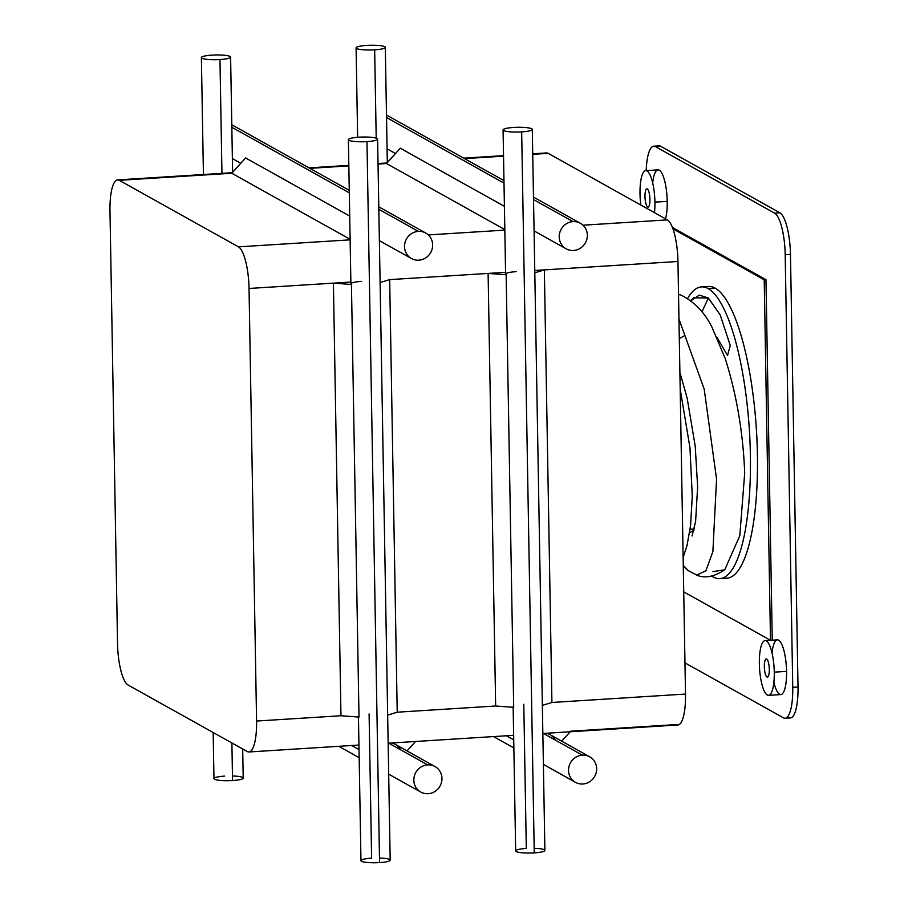 <?xml version="1.0" encoding="UTF-8"?>
<svg xmlns="http://www.w3.org/2000/svg" width="908" height="908" viewBox="0 0 908 908"><rect width="100%" height="100%" fill="white"/><g stroke="black" fill="none" stroke-linecap="round" stroke-linejoin="round"><path stroke-width="1.36" d="M242.686 748.986L243.196 778.077A14.619 2.372 179 0 1 232.55 780.551L231.892 742.96L232.55 780.551A14.619 2.372 179 0 1 213.97 778.587L213.164 732.506M212.018 55.127A14.619 2.372 -1 0 0 201.383 57.601A14.619 2.372 -1 0 0 219.963 59.565L221.949 173.349L219.963 59.565A14.619 2.372 -1 0 0 230.609 57.09A14.619 2.372 -1 0 0 212.018 55.127A14.619 2.372 179 0 1 230.053 56.466A14.619 2.372 179 0 1 219.963 59.565A14.619 2.372 179 0 1 201.928 58.237A14.619 2.372 179 0 1 212.018 55.127M224.605 776.113A14.619 2.372 -1 0 0 214.515 779.212A14.619 2.372 -1 0 0 232.55 780.551A14.619 2.372 -1 0 0 243.196 778.077A14.619 2.372 -1 0 0 232.471 775.977M245.603 157.958L231.79 173.258L245.603 157.958L349.716 216.07L245.603 157.958M504.825 230.11L428.315 234.922L504.825 230.11M386.49 163.531L504.814 229.576L386.49 163.531L400.292 148.22L386.49 163.531L378.046 164.053L386.49 163.531M309.855 168.343L348.842 165.892L309.855 168.343M667.403 219.884L583.015 225.195L667.403 219.884L548.216 153.35L667.403 219.884A36.536 9.704 86.4 0 1 677.958 261.481A36.536 9.704 -93.6 0 0 667.403 219.884M464.555 158.616L503.531 156.165L464.555 158.616M532.735 153.804L546.548 152.941A36.536 9.704 86.4 0 1 548.216 153.35L532.735 154.326L548.216 153.35A36.536 9.704 -93.6 0 0 544.948 153.554M570.735 731.201L676.21 724.573A36.536 9.704 -93.6 0 0 685.517 694.064L677.958 261.481L685.517 694.064L551.916 702.474L544.357 269.88L677.958 261.481L544.357 269.88L534.812 272.82L544.357 269.88L551.916 702.474L542.36 705.403L551.916 702.474L685.517 694.064A36.536 9.704 86.4 0 1 677.879 724.993L542.848 733.482M350.113 239.303L231.79 173.258L350.113 239.303M231.835 127.256L349.308 192.825L231.835 127.256M378.829 209.305L418.327 231.358A14.619 13.892 119.2 0 0 404.979 242.72A14.619 13.892 119.2 0 0 411.46 258.53A14.619 13.892 119.2 0 0 418.826 260.187A14.619 13.892 119.2 0 0 432.185 248.826A14.619 13.892 119.2 0 0 425.704 233.016A14.619 13.892 119.2 0 0 418.327 231.358L378.829 209.305M400.292 148.22L504.405 206.332L400.292 148.22M386.536 117.529L504.008 183.098L386.536 117.529M533.529 199.578L573.027 221.62A14.619 13.892 119.2 0 0 559.668 232.981A14.619 13.892 119.2 0 0 566.149 248.803A14.619 13.892 119.2 0 0 573.527 250.46A14.619 13.892 119.2 0 0 586.886 239.099A14.619 13.892 119.2 0 0 580.405 223.277A14.619 13.892 119.2 0 0 573.027 221.62L533.529 199.578M376.207 138.164L374.664 49.838A14.619 2.372 -1 0 0 385.31 47.364A14.619 2.372 -1 0 0 366.719 45.4A14.619 2.372 -1 0 0 356.084 47.874A14.619 2.372 -1 0 0 374.664 49.838L376.207 138.164M561.723 741.189L570.235 731.757L561.723 741.189M555.265 740.043A14.619 13.892 119.2 0 0 546.366 733.255A14.619 13.892 -60.8 0 1 549.987 734.629L589.712 756.807A14.619 13.892 119.2 0 0 582.334 755.15L543.449 733.448L582.334 755.15A14.619 13.892 119.2 0 0 568.987 766.511A14.619 13.892 119.2 0 0 575.468 782.333A14.619 13.892 119.2 0 0 582.845 783.99A14.619 13.892 119.2 0 0 596.193 772.629A14.619 13.892 119.2 0 0 589.712 756.807M506.403 735.775L513.724 739.861L506.403 735.775M407.034 750.916L415.535 741.495L407.034 750.916M400.564 749.77A14.619 13.892 119.2 0 0 391.677 742.994A14.619 13.892 -60.8 0 1 395.286 744.367L435.011 766.534A14.619 13.892 119.2 0 0 427.645 764.876L388.76 743.175L427.645 764.876A14.619 13.892 119.2 0 0 414.286 776.238A14.619 13.892 119.2 0 0 420.767 792.06A14.619 13.892 119.2 0 0 428.145 793.717A14.619 13.892 119.2 0 0 441.492 782.356A14.619 13.892 119.2 0 0 435.011 766.534M351.702 745.502L359.023 749.599L351.702 745.502M333.406 283.148L350.863 282.048L333.406 283.148L351.441 284.476L333.406 283.148L340.965 715.742L359 717.07L340.965 715.742L333.406 283.148L256.067 288.018L333.406 283.148M361.543 281.378A14.619 2.372 -1 0 0 351.441 284.476L359 717.07L351.441 284.476A14.619 2.372 179 0 1 350.897 283.852L348.377 139.65A14.619 2.372 -1 0 0 366.968 141.614L379.555 862.6A14.619 2.372 179 0 1 360.964 860.636L358.444 716.446M389.668 279.607L380.111 282.547L389.668 279.607L488.107 273.421L495.654 706.004L397.216 712.201L389.668 279.607L397.216 712.201L387.659 715.141L397.216 712.201L495.654 706.004L513.69 707.343L495.654 706.004L488.107 273.421L505.563 272.321L488.107 273.421L506.142 274.749L488.107 273.421L389.668 279.607M516.232 271.651A14.619 2.372 -1 0 0 506.142 274.749L513.69 707.343L506.142 274.749A14.619 2.372 179 0 1 505.597 274.125L503.077 129.923A14.619 2.372 -1 0 0 521.669 131.887L534.245 852.873A14.619 2.372 179 0 1 515.665 850.91L513.145 706.708M534.767 270.482L544.357 269.88L534.767 270.482M418.327 231.358A14.619 13.892 -60.8 0 1 432.639 244.888A14.619 13.892 -60.8 0 1 418.826 260.187A14.619 13.892 -60.8 0 1 404.514 246.658A14.619 13.892 -60.8 0 1 418.327 231.358M232.334 127.54A14.619 13.892 119.2 0 0 231.824 126.655M573.027 221.62A14.619 13.892 -60.8 0 1 587.34 235.161A14.619 13.892 -60.8 0 1 573.527 250.46A14.619 13.892 -60.8 0 1 559.215 236.931A14.619 13.892 -60.8 0 1 573.027 221.62M387.035 117.802A14.619 13.892 119.2 0 0 386.524 116.916M374.664 49.838A14.619 2.372 179 0 1 356.628 48.499A14.619 2.372 179 0 1 366.719 45.4A14.619 2.372 179 0 1 384.754 46.728A14.619 2.372 179 0 1 374.664 49.838M582.845 783.99A14.619 13.892 -60.8 0 1 568.521 770.449A14.619 13.892 -60.8 0 1 582.334 755.15A14.619 13.892 -60.8 0 1 596.658 768.69A14.619 13.892 -60.8 0 1 582.845 783.99M428.145 793.717A14.619 13.892 -60.8 0 1 413.832 780.188A14.619 13.892 -60.8 0 1 427.645 764.876A14.619 13.892 -60.8 0 1 441.958 778.417A14.619 13.892 -60.8 0 1 428.145 793.717M377.603 139.14L390.19 860.126A14.619 2.372 179 0 1 379.555 862.6L366.968 141.614A14.619 2.372 -1 0 0 377.603 139.14A14.619 2.372 -1 0 0 359.023 137.187A14.619 2.372 -1 0 0 348.377 139.65M369.091 713.972L371.61 858.162A14.619 2.372 -1 0 0 361.52 861.272A14.619 2.372 -1 0 0 379.555 862.6A14.619 2.372 -1 0 0 390.19 860.126A14.619 2.372 -1 0 0 379.476 858.026M532.304 129.413L544.891 850.399A14.619 2.372 179 0 1 534.245 852.873L521.669 131.887A14.619 2.372 -1 0 0 532.304 129.413A14.619 2.372 -1 0 0 513.712 127.449A14.619 2.372 -1 0 0 503.077 129.923M523.791 704.233L526.299 848.435A14.619 2.372 -1 0 0 516.209 851.534A14.619 2.372 -1 0 0 534.245 852.873A14.619 2.372 -1 0 0 544.891 850.399A14.619 2.372 -1 0 0 534.165 848.299M359.023 137.187A14.619 2.372 179 0 1 377.058 138.515A14.619 2.372 179 0 1 366.968 141.614A14.619 2.372 179 0 1 348.933 140.286A14.619 2.372 179 0 1 359.023 137.187M513.712 127.449A14.619 2.372 179 0 1 531.759 128.788A14.619 2.372 179 0 1 521.669 131.887A14.619 2.372 179 0 1 503.622 130.559A14.619 2.372 179 0 1 513.712 127.449M713.177 576.966A146.165 38.817 86.4 0 1 711.793 576.115A146.165 38.817 -93.6 0 0 713.177 576.966A146.165 38.817 -93.6 0 0 719.828 578.646A146.165 38.817 -93.6 0 0 750.031 442.673A146.165 38.817 -93.6 0 0 708.138 288.574A146.165 38.817 86.4 0 1 750.383 454.942A146.165 38.817 86.4 0 1 713.177 576.966M687.549 298.596A146.165 38.817 86.4 0 1 708.138 288.574A146.165 38.817 -93.6 0 0 701.487 286.894A146.165 38.817 -93.6 0 0 687.549 298.596M693.723 297.779L708.376 298.028L720.248 315.031L730.259 345.539L727.524 355.505L716.991 337.299L727.524 355.516L730.259 345.539L720.248 315.031L708.376 298.028L699.274 295.111L690.738 300.809M701.487 286.894L708.512 286.463A146.165 38.817 86.4 0 1 715.175 288.131L708.138 288.574L715.175 288.131A146.165 38.817 86.4 0 1 757.068 442.23A146.165 38.817 86.4 0 1 726.865 578.203L719.828 578.646M678.537 294.362L682.192 295.668L678.537 294.362M694.121 573.674L696.765 575.127L705.902 570.757L712.882 551.576L716.56 479.072L704.199 389.112L678.968 319.037L704.199 389.112L716.56 479.072L712.882 551.576L705.902 570.757L696.765 575.127C704.778 578.623 714.119 576.841 724.766 569.781L712.939 571.631M678.537 294.181L682.192 295.668C695.029 302.523 704.926 312.999 711.906 327.062L725.265 358.66C736.604 394.56 743.085 432.651 744.708 472.943L739.804 535.697L724.766 569.781M693.939 530.215L689.592 532.769L693.939 530.215M683.27 565.332L688.162 570.519L683.27 565.332M708.376 298.028L701.941 311.864L708.376 298.028M770.495 640.299L683.735 591.868L770.495 640.299L772.254 640.185L770.495 640.299L764.207 279.8L770.495 640.299M672.976 228.873L764.207 279.8L765.966 279.698L772.254 640.185L765.966 279.698L764.207 279.8L672.976 228.873M723.313 577.817A146.165 38.817 -93.6 0 0 757.283 448.836A146.165 38.817 -93.6 0 0 715.175 288.131A146.165 38.817 -93.6 0 0 705.039 287.28M679.309 338.593L684.257 335.835M672.453 227.499L765.966 279.698L672.453 227.499M783.445 717.831L684.972 662.863L783.445 717.831A36.536 9.704 -93.6 0 0 785.114 718.239A36.536 9.704 -93.6 0 0 792.752 687.322A36.536 9.704 86.4 0 1 783.445 717.831M653.783 146.188L659.06 145.859A36.536 9.704 86.4 0 1 660.718 146.279L655.451 146.608L660.718 146.279L779.915 212.801L774.638 213.142L779.915 212.801A36.536 9.704 86.4 0 1 790.471 254.399L785.193 254.728L790.471 254.399L798.019 686.993L792.752 687.322L785.193 254.728A36.536 9.704 -93.6 0 0 774.638 213.142L655.451 146.608A36.536 9.704 -93.6 0 0 653.783 146.188A36.536 9.704 -93.6 0 0 646.201 170.613A36.536 9.704 86.4 0 1 655.451 146.608L774.638 213.142A36.536 9.704 86.4 0 1 785.193 254.728L792.752 687.322L798.019 686.993A36.536 9.704 86.4 0 1 790.38 717.91L785.114 718.239M654.532 212.143A27.41 7.275 -93.6 0 0 654.691 212.79M645.747 170.636A27.41 7.275 -93.6 0 0 640.015 193.835A27.41 7.275 86.4 0 1 646.995 170.954A27.41 7.275 86.4 0 1 654.918 202.143A27.41 7.275 -93.6 0 0 645.747 170.636L658.05 169.864A27.41 7.275 86.4 0 1 667.221 201.372L654.918 202.143A27.41 7.275 86.4 0 1 654.475 212.665A27.41 7.275 -93.6 0 0 654.918 202.143L667.221 201.372A27.41 7.275 86.4 0 1 665.507 218.828A27.41 7.275 -93.6 0 0 667.221 201.372A27.41 7.275 -93.6 0 0 660.763 171.499A27.41 7.275 -93.6 0 0 652.704 183.064M773.877 682.146A27.41 7.275 -93.6 0 0 782.219 693.962A27.41 7.275 -93.6 0 0 786.566 671.375A27.41 7.275 -93.6 0 0 780.108 641.502A27.41 7.275 -93.6 0 0 772.05 653.068M640.015 193.835A27.41 7.275 -93.6 0 0 640.832 205.06A27.41 7.275 86.4 0 1 640.015 193.835M765.092 640.639L777.396 639.868A27.41 7.275 86.4 0 1 786.566 671.375L774.263 672.147A27.41 7.275 -93.6 0 0 765.092 640.639A27.41 7.275 -93.6 0 0 759.36 663.839A27.41 7.275 -93.6 0 0 768.531 695.346A27.41 7.275 -93.6 0 0 774.263 672.147L786.566 671.375A27.41 7.275 86.4 0 1 780.835 694.575L768.531 695.346M788.723 717.49A36.536 9.704 -93.6 0 0 798.019 686.993L790.471 254.399A36.536 9.704 -93.6 0 0 779.915 212.801L660.718 146.279A36.536 9.704 -93.6 0 0 657.46 146.483M647.313 188.977A9.137 2.429 -93.6 0 0 644.986 196.605A9.137 2.429 -93.6 0 0 647.631 207.001A9.137 2.429 -93.6 0 0 649.946 199.374A9.137 2.429 -93.6 0 0 647.313 188.977A9.137 2.429 86.4 0 1 649.935 198.614A9.137 2.429 86.4 0 1 648.04 207.103A9.137 2.429 86.4 0 1 647.631 207.001A9.137 2.429 86.4 0 1 645.009 197.377A9.137 2.429 86.4 0 1 646.893 188.875A9.137 2.429 86.4 0 1 647.313 188.977M774.263 672.147A27.41 7.275 86.4 0 1 767.283 695.029A27.41 7.275 86.4 0 1 759.36 663.839A27.41 7.275 86.4 0 1 766.341 640.957A27.41 7.275 86.4 0 1 774.263 672.147M766.658 658.981A9.137 2.429 -93.6 0 0 764.332 666.608A9.137 2.429 -93.6 0 0 766.976 677.005A9.137 2.429 -93.6 0 0 769.292 669.378A9.137 2.429 -93.6 0 0 766.658 658.981A9.137 2.429 86.4 0 1 769.28 668.617A9.137 2.429 86.4 0 1 767.385 677.107A9.137 2.429 86.4 0 1 766.976 677.005A9.137 2.429 86.4 0 1 764.354 667.38A9.137 2.429 86.4 0 1 766.239 658.879A9.137 2.429 86.4 0 1 766.658 658.981M648.437 206.956L647.631 207.001L648.437 206.956M767.782 676.959L766.976 677.005L767.782 676.959M128.085 685.018A36.536 9.704 86.4 0 1 117.529 643.432L109.982 210.838A36.536 9.704 86.4 0 1 119.277 180.329L238.463 246.863A36.536 9.704 86.4 0 1 249.03 288.46L256.578 721.043A36.536 9.704 86.4 0 1 247.282 751.552L128.085 685.018L247.282 751.552A36.536 9.704 -93.6 0 0 248.94 751.972A36.536 9.704 -93.6 0 0 256.578 721.043L249.03 288.46L256.067 288.018L249.03 288.46A36.536 9.704 -93.6 0 0 238.463 246.863L350.125 239.837L238.463 246.863L119.277 180.329L231.79 173.258L119.277 180.329A36.536 9.704 -93.6 0 0 117.62 179.909A36.536 9.704 -93.6 0 0 109.982 210.838L117.529 643.432A36.536 9.704 -93.6 0 0 128.085 685.018M340.965 715.742L256.578 721.043L340.965 715.742M203.426 174.518L201.383 57.601M232.618 172.338L230.609 57.09M379.374 240.631L411.46 258.53M240.802 163.27L232.38 158.582M425.704 233.016L378.784 206.82M349.262 190.339L231.79 124.771M534.074 230.904L566.149 248.803M395.491 153.543L387.08 148.844M580.405 223.277L533.484 197.093M503.963 180.613L386.49 115.044M387.319 162.6L385.31 47.364M357.639 137.278L356.084 47.874M575.468 782.333L543.393 764.423M513.86 747.942L493.509 736.581M420.767 792.06L388.692 774.161M359.171 757.681L338.809 746.319M690.103 529.25L694.234 529.001M693.837 297.688L690.489 300.627M683.281 566.047L687.912 570.326M680.194 389.055L689.966 447.803L692.271 496.438L690.568 525.528L686.981 545.765L683.134 557.376M679.899 372.394L687.152 398.124L695.244 446.384L697.639 486.938L695.607 521.442L692.044 535.97M688.15 570.508L696.765 575.127M248.94 751.972L358.944 745.048M388.147 743.209L513.644 735.321M117.62 179.909L232.289 172.702M309.015 167.878L348.831 165.369M378.034 163.531L386.99 162.975M463.716 158.151L503.531 155.643"/></g></svg>
